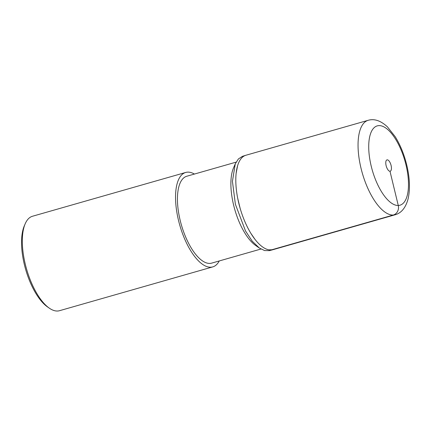 <?xml version="1.0" encoding="UTF-8"?>
<svg xmlns="http://www.w3.org/2000/svg" width="431" height="431" viewBox="0 0 431 431"><rect width="100%" height="100%" fill="white"/><g stroke="black" fill="none" stroke-linecap="round" stroke-linejoin="round"><path stroke-width="0.65" d="M391.089 165.45A5.894 2.424 74 0 0 386.99 159.879A5.894 2.424 74 0 0 386.128 165.649A5.894 2.424 74 0 0 390.227 171.215A5.894 2.424 74 0 0 391.089 165.45M368.219 120.292L245.977 155.23A49.118 20.214 74 0 0 238.801 203.297A49.118 20.214 74 0 0 272.979 249.684L395.222 214.746A49.118 20.214 -106 0 1 361.043 168.354A49.118 20.214 -106 0 1 368.219 120.292C374.356 118.509 380.756 120.691 387.41 126.838L395.184 136.665C400.27 144.886 404.116 154.314 406.729 164.965C409.838 177.938 410.28 189.295 408.049 199.047C405.646 207.78 401.369 213.011 395.222 214.746M185.718 172.454L32.487 216.254A49.118 20.214 74 0 0 25.165 223.851L24.276 225.93A47.151 19.406 74 0 0 24.416 264.779A47.151 19.406 74 0 0 47.405 306.834L49.258 308.127A49.118 20.214 74 0 0 59.489 310.708L212.72 266.908A49.118 20.214 -106 0 1 178.542 220.521A49.118 20.214 -106 0 1 185.718 172.454A49.118 20.214 -106 0 1 194.419 174.059M25.165 223.851A49.118 20.214 74 0 0 25.31 264.322A49.118 20.214 74 0 0 49.258 308.127M219.255 260.954A49.118 20.214 -106 0 1 212.72 266.908M236.123 162.137L186.801 176.236A45.19 18.598 74 0 0 180.196 220.451A45.19 18.598 74 0 0 211.637 263.131L260.96 249.032M259.3 248.019L255.669 245.481A45.19 18.598 -106 0 1 233.634 205.178A45.19 18.598 -106 0 1 233.505 167.95L235.251 163.877M269.337 250.637L264.542 250.551L259.295 247.976L252.227 241.177L245.508 230.962L235.391 204.278L232.433 181.376L235.261 163.904L238.37 158.98L242.389 156.356L245.799 155.273M269.337 250.653L272.807 249.743L268.788 249.835M255.4 239.932L250.643 233.02M240.126 208.292L237.707 198.292M236.172 173.187L237.524 166.054M389.985 171.252L398.271 205.485A7.86 7.128 87.7 0 1 393.223 215.064L270.98 250.002M405.975 164.847A41.257 16.981 -106 0 1 398.271 205.485A41.257 16.981 -106 0 1 371.236 166.253A41.257 16.981 -106 0 1 378.946 125.61A41.257 16.981 -106 0 1 405.975 164.847"/></g></svg>
